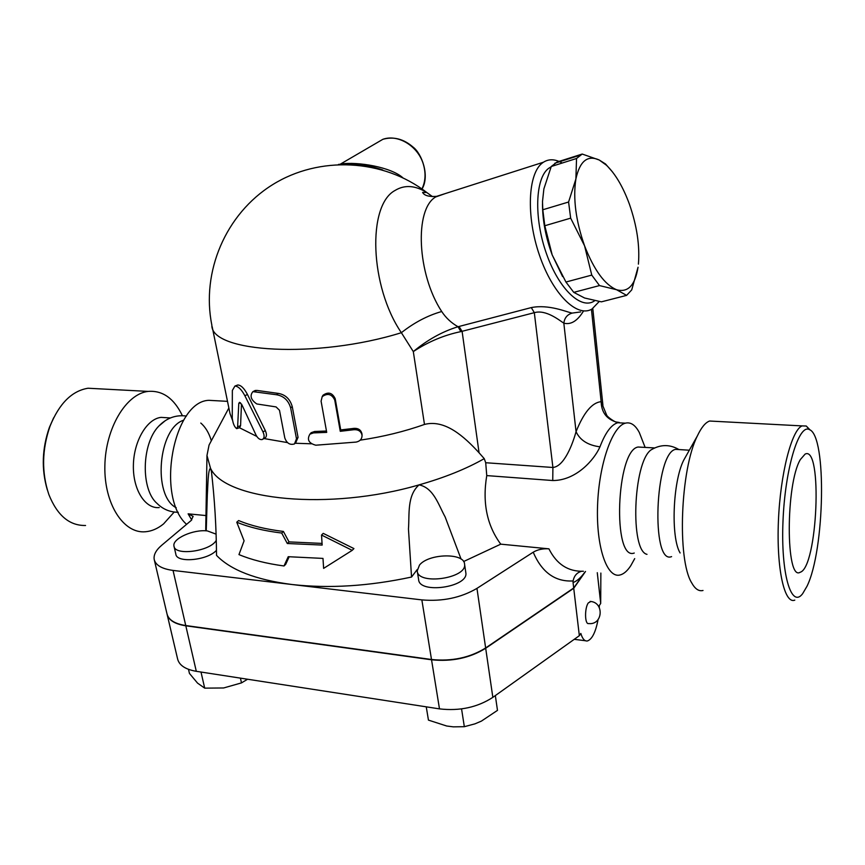 <?xml version="1.0" encoding="UTF-8"?>
<svg xmlns="http://www.w3.org/2000/svg" width="865" height="865" viewBox="0 0 865 865"><rect width="100%" height="100%" fill="white"/><g stroke="black" fill="none" stroke-linecap="round" stroke-linejoin="round"><path stroke-width="1.3" d="M800.363 459.542L805.11 454.093C822.842 444.848 817.598 567.699 800.147 572.262C785.647 581.648 785.571 483.892 800.363 459.542M806.991 586.265L802.601 593.747C791.194 608.884 780.727 573.733 782.998 521.119C785.063 468.581 798.946 423.147 809.521 429.656C826.962 435.982 824.788 550.237 806.991 586.265M810.105 429.992L806.266 426.013L802.104 425.904C791.691 429.743 780.306 473.75 778.413 521.173C776.402 568.651 784.436 604.484 794.794 600.126M703.018 590.471C698.888 591.552 695.103 589.022 691.697 582.869C676.992 559.547 680.366 469.425 697.341 435.96C701.342 427.472 705.418 422.488 709.603 421.028L714.901 421.309M85.559 525.477C69.535 525.812 57.306 515.518 48.873 494.585C41.498 472.56 41.888 449.768 50.019 426.218C59.209 403.544 71.882 390.883 88.035 388.234L97.832 388.753M53.662 417.763L49.424 427.321C42.039 448.481 41.315 469.273 47.272 489.72M174.168 512.069L163.604 523.866C157.787 528.623 151.699 531.261 145.32 531.77C123.446 533.792 104.027 503.808 104.86 465.997C105.411 428.207 126.128 393.835 148.131 391.402C162.609 390.277 174.027 398.354 182.374 415.654M178.266 512.296C169.994 512.199 162.966 509.28 157.203 503.56C140.606 489.731 141.492 443.648 158.782 426.11L165.172 420.747M176.244 507.755C152.37 495.915 158.219 428.002 183.683 420.195M200.777 423.05C205.448 427.007 208.984 432.911 211.352 440.75M159.225 507.571C145.125 509.02 132.81 489.558 133.383 465.316C133.751 441.085 146.92 418.855 161.074 417.373L167.01 417.752M646.998 554.346C629.969 550.983 633.148 462.894 650.848 450.027C660.2 444.372 669.456 444.156 678.614 449.368L679.176 449.573M634.261 553.038C612.236 561.601 616.204 449.984 638.121 447.021L654.567 447.929M671.586 556.617C650.761 565.429 654.935 452.438 675.63 449.357L678.614 449.368M680.117 552.962C670.678 537.533 672.754 481.892 683.631 460.331L686.637 454.99M402.809 177.736C390.926 167.086 357.991 161.506 340.615 163.982L382.881 139.297C398.278 133.805 418.552 146.445 423.526 164.837C425.958 173.573 425.439 181.618 421.958 188.97M591.768 275.102L584.578 245.844C594.05 270.053 604.7 284.671 616.529 289.71L599.488 285.58L591.768 275.102L565.937 282.033L573.755 292.359L584.599 298.003L601.402 301.842L626.606 295.376L616.529 289.71C627.936 292.889 635.105 285.407 638.035 267.242L631.731 289.894L626.606 295.376M568.586 202.021L575.885 179.001C572.9 198.539 575.798 220.813 584.578 245.844L570.662 218.153L568.586 202.021L542.798 209.763L544.799 225.743L552.184 254.926L565.937 282.033M582.21 154.046L599.218 160.003C587.573 154.738 579.788 161.063 575.885 179.001L576.544 158.49L582.21 154.046L557.071 162.036L551.254 166.502L543.88 188.873L542.496 201.588L542.798 209.763M638.413 264.117L638.413 264.128C639.905 245.736 636.91 225.787 629.439 204.27C623.103 186.959 615.437 173.941 606.462 165.237L599.218 160.003L605.489 163.95L612.647 172.103M562.596 276.562L552.184 254.926C545.75 237.41 542.517 220.37 542.485 203.826M573.755 292.359L599.488 285.58M544.799 225.743L570.662 218.153M551.254 166.502L576.544 158.49M216.153 540.528C210 551.438 174.6 556.109 173.984 546.118C171.94 538.754 193.457 529.11 207.438 530.937L215.947 534.094M216.412 550.367C207.481 560.488 176.395 563.32 175.822 554.119L174.06 546.442M419.503 565.05C428.683 553.427 464.418 552.616 464.57 564.153C467.305 578.469 417.557 585.529 417.222 570.9L419.503 565.05M465.77 572.316L465.846 572.825C468.603 587.259 418.984 594.287 418.617 579.539L417.298 571.397M188.494 669.337L189.446 673.413L197.555 683.123L204.691 688.14L223.624 687.967L241.476 682.896L247.585 679.241M426.25 706.835L428.445 720.113L446.697 726.005L453.292 726.849L464.332 726.697L474.95 723.854L481.394 721.118L497.483 710.37L495.342 695.59M201.004 672.04L204.691 688.14M240.438 678.138L241.476 682.896M461.564 708.911L464.332 726.697M590.103 601.435C604.473 602.029 602.959 625.319 588.665 623.557C584.751 624.79 584.459 608.063 588.319 602.905L590.86 601.521M597.283 572.695L600.699 603.435L599.294 605.554L599.272 607.479M598.061 619.654C595.617 632.304 592.038 639.408 587.346 640.976C584.599 641.311 582.426 638.792 580.837 633.44L579.345 635.688L492.845 697.363C477.394 707.375 459.607 711.203 439.485 708.878L196.301 671.316C185.348 669.413 179.098 665.239 177.563 658.795L167.183 614.637M417.233 569.527L411.545 577.041C368.933 586.189 329.078 588.687 291.981 584.513C255.802 579.799 230.652 570.089 216.52 555.373C216.326 526.926 214.617 498.921 211.417 471.36L210.519 468.279C225.105 500.316 329.251 511.107 419.038 484.876C433.689 487.806 438.555 505.106 445.129 516.902L461.088 559.114M583.41 571.257C568.132 571.711 556.638 564.229 548.918 548.832C542.852 548.464 537.619 549.578 533.208 552.205L476.961 588.373C460.883 597.791 442.512 601.64 421.85 599.899L173.043 570.424C161.874 568.9 155.592 565.234 154.197 559.417C153.473 554.865 155.981 550.14 161.733 545.242L191.143 520.503L193.122 516.34L188.116 513.832L191.727 519.973M548.918 548.832L500.759 544.161L463.597 561.536M584.794 572.187L573.7 587.995L573.062 582.567C577.117 581.01 581.021 577.55 584.794 572.187M154.348 560.066L166.956 613.685C168.426 619.848 174.698 623.806 185.748 625.536L431.494 659.498C451.865 661.563 469.911 657.724 485.643 647.971L573.7 587.995M585.519 571.473L573.733 588.287L485.687 648.263C469.954 658.016 451.908 661.855 431.538 659.79L185.813 625.806C174.903 624.098 168.643 620.216 167.064 614.161M573.733 588.287L579.345 635.688M600.699 603.435L600.861 573.062M236.761 522.201L244.092 540.82L238.967 554.595C251.401 559.806 266.409 563.602 284.012 565.97L288.229 556.703L322.991 558.412L323.618 568.381L352.206 550.345L321.531 535.035L322.158 545.069L287.31 543.512L281.698 533.045C263.998 530.883 249.023 527.261 236.761 522.201L238.643 520.546C250.796 525.65 265.717 529.283 283.406 531.445L289.018 541.89L322.05 543.415M284.012 565.97L285.71 564.315L289.137 556.801M352.206 550.345L353.926 548.572L323.229 533.37L321.531 535.035M287.31 543.512L289.018 541.89M281.698 533.045L283.406 531.445M256.008 435.052C257.813 438.382 259.868 439.885 262.149 439.561C264.43 438.393 264.712 435.83 262.982 431.905L244.849 395.694C241.508 389.445 238.21 386.223 234.934 386.05L232.35 390.45L232.263 418.163C232.955 423.526 234.437 427.029 236.707 428.651L237.637 426.726L238.783 403.447L239.497 402.344L241.908 404.798L256.008 435.052M236.707 385.39L237.81 384.979C241 385.152 244.233 388.331 247.487 394.537L265.328 430.619C267.036 434.565 266.766 437.128 264.506 438.296L262.992 439.106M241.486 403.977L240.567 425.71L239.648 427.678L237.097 428.521M354.034 429.7C358.51 429.516 361.181 431.386 362.057 435.311C362.046 438.955 360.078 441.215 356.164 442.08L315.79 445.205C308.719 443.28 306.761 439.593 309.908 434.154L313.519 432.889L326.711 432.381L321.088 401.165L322.202 396.646C327.608 392.883 331.782 394.007 334.744 400.03L340.269 431.311L354.034 429.7L354.12 428.359C358.488 428.186 361.105 430.067 361.97 433.992L362.057 435.311M322.169 396.7L323.002 395.251C328.257 391.564 332.322 392.71 335.198 398.7L340.713 429.927L354.12 428.359M340.713 429.927L340.269 431.311M310.124 433.906L311.162 432.695L314.633 431.484L326.473 431.029M284.801 437.939C286.737 443.269 289.97 445.27 294.489 443.929L296.49 438.793L290.662 407.912C288.423 400.376 283.698 395.986 276.508 394.743L252.915 391.64C249.574 395.716 250.861 399.825 256.786 403.955L276.076 406.918L279.492 410.28L284.801 437.939M254.515 390.839L256.754 390.396L278.379 393.413C285.407 394.645 290.024 399.025 292.24 406.55L298.047 437.376L295.635 442.923M264.03 438.555L287.494 442.599M295.333 443.258L311.389 443.799M360.197 440.166C383.184 436.739 404.615 431.494 424.477 424.434C444.967 419.103 464.202 436.576 479.069 452.784L462.105 331.382L459.012 326.473L458.028 326.721C442.199 331.63 427.299 339.923 413.308 351.59C428.272 341.74 444.123 335.079 460.883 331.619L458.028 326.721C451.389 323.002 445.951 317.942 441.712 311.519C417.125 274.173 414.238 209.276 435.69 196.95L444.956 193.695M432.5 196.625L426.769 192.506C415.135 185.315 404.55 184.634 395.002 190.484C367.074 205.362 369.852 286.618 401.371 332.701L413.308 351.59L424.477 424.434M212.152 326.624L230.014 413.578L232.544 420.347M239.454 427.743L256.786 436.414M338.464 164.426C352.444 162.847 367.193 164.696 382.698 169.962M533.208 552.205C541.814 572.295 555.027 581.875 572.868 580.956L573.095 580.945C574.155 575.766 576.955 572.554 581.518 571.3M573.095 580.945L573.062 582.567M634.705 558.617L630.78 565.699C627.266 571.041 623.633 574.144 619.891 575.02C606.862 578.415 596.039 546.767 597.564 505.56C598.926 464.386 612.269 426.315 625.363 423.169C630.661 421.861 635.31 424.975 639.311 432.511L643.355 442.88M500.759 544.161C486.93 525.477 482.259 502.619 486.757 475.599L552.735 480.529C575.885 480.637 594.223 459.996 599.964 446.827C605.349 432.727 611.263 424.693 617.686 422.747L620.919 422.931M186.581 524.341C155.527 497.007 173.346 401.36 208.843 400.322L217.212 400.787M205.967 515.562L188.116 513.832M206.227 530.84L207.33 494.672C207.989 484.768 207.968 469.533 210.519 468.279L206.973 455.466L205.729 529.272M411.545 577.041L408.464 529.023C409.578 514.351 406.864 495.775 419.038 484.876C444.513 477.642 466.246 468.906 484.249 458.645L479.069 452.784M486.757 475.599L485.708 462.732L484.249 458.645M460.883 331.619L534.321 312.676C545.966 309.259 559.525 320.418 563.829 323.175C570.889 324.959 577.409 320.969 583.388 311.227M562.196 163.031C555.222 158.998 548.972 158.728 543.436 162.22L436.598 196.355C428.943 196.906 424.282 195.587 422.607 192.419L426.769 192.506C383.173 158.803 319.369 155.462 272.529 184.721C225.624 213.904 201.037 271.967 211.86 325.154C210.671 352.585 317.077 359.029 401.371 332.701C414.227 322.558 427.678 315.498 441.712 311.519M580.653 311.919L572.122 313.098C567.062 312.179 548.929 304.058 531.294 307.583L534.321 312.676L552.908 467.478L485.708 462.732M213.59 436.565L209.071 445.01L206.973 455.466M619.243 422.455L615.945 421.969C606.397 418.865 601.467 412.108 601.143 401.695C592.136 402.495 583.778 412.486 576.058 431.678C580.004 440.22 587.973 445.27 599.964 446.827M625.363 423.169L617.686 422.747L615.945 421.969C616.291 422.693 607.533 417.492 606.614 415.016L601.143 401.695L591.444 309.335M572.122 313.098C567.267 314.557 564.499 317.92 563.829 323.175L576.058 431.678C572.781 443.615 564.391 466.419 552.908 467.478L552.735 480.529M543.436 162.22L542.604 162.804C527.877 173.26 525.963 216.185 539.425 255.121C552.703 294.186 577.16 318.082 591.963 309.043L599.229 301.485M205.719 530.818L205.719 530.148M594.785 300.663C581.669 310.492 559.071 289.624 546.518 253.856C533.792 218.207 535.165 178.103 548.669 168.329L551.102 166.815M638.121 447.021L641.884 447.259M369.02 166.048L369.031 166.653M364.965 165.95L364.976 165.28M373.767 144.628L382.881 139.297C393.575 136.324 403.641 138.919 413.07 147.093C421.785 153.592 429.959 175.844 422.034 189.024M185.813 625.806L196.301 671.316M431.538 659.79L439.485 708.878M485.687 648.263L492.845 697.363M265.328 430.619L262.982 431.905M247.487 394.537L244.849 395.694M240.567 425.71L237.637 426.726M240.513 402.787L238.783 403.447M335.198 398.7L334.744 400.03M314.633 431.484L313.519 432.889M298.047 437.376L296.49 438.793M292.24 406.55L290.662 407.912M278.379 393.413L276.508 394.743M256.754 390.396L254.353 391.629M485.643 647.971L476.961 588.373M531.294 307.583L459.012 326.473M431.494 659.498L421.85 599.899M185.748 625.536L173.043 570.424M809.521 429.656L806.266 426.013M802.104 425.904L709.603 421.028M49.424 427.321L50.019 426.218M148.131 391.402L88.035 388.234M158.782 426.11C166.653 418 175.876 414.649 186.44 416.054M170.394 417.957L161.074 417.373M683.631 460.331L697.341 435.96M689.329 450.211L675.63 449.357M606.462 165.237L605.489 163.95M554.876 163.226L580.069 155.224M465.846 572.825L464.57 564.153M574.23 639.332L585.454 640.738M237.81 384.979L234.934 386.05M322.202 396.646L323.002 395.251M309.908 434.154L311.162 432.695M255.37 390.407L252.915 391.64M227.506 401.349L208.843 400.322M228.868 407.988L209.071 445.01M602.927 405.285L592.795 308.535M645.149 447.464L639.311 432.511"/></g></svg>
